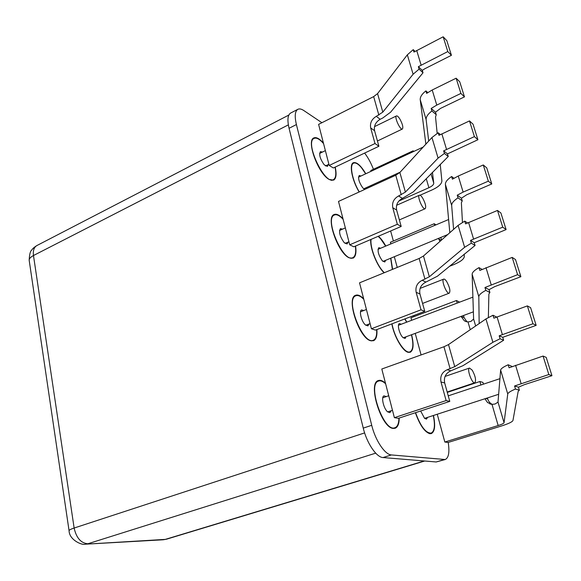 <?xml version="1.0" encoding="UTF-8"?>
<svg xmlns="http://www.w3.org/2000/svg" width="581" height="581" viewBox="0 0 581 581"><rect width="100%" height="100%" fill="white"/><g stroke="black" fill="none" stroke-linecap="round" stroke-linejoin="round"><path stroke-width="0.87" d="M504.061 422.743L507.75 394.005L500.633 370.082L498.004 402.103L504.061 422.743C503.763 423.447 501.802 424.377 498.171 425.539L444.835 442.039L448.096 442.461L501.112 426.098C508.339 423.803 512.282 421.944 512.95 420.521L518.172 391.354L519.356 390.207L515.478 389.045C510.59 391.1 508.019 392.756 507.75 394.005M498.171 425.539L492.013 404.405L495.15 403.991L498.004 402.103M500.633 370.082C500.858 368.695 503.371 366.923 508.179 364.766L512.21 366.509M543.061 356.059L548.834 374.527L514.555 385.987L518.448 387.186L524.44 384.644L551.95 375.689L546.205 357.38L543.061 356.059L509.087 367.78L508.179 364.766M515.478 389.045L514.555 385.987M492.405 404.434C490.081 403.323 488.527 401.507 487.75 399.002L487.437 397.934M483.436 384.157L482.92 382.392L479.899 381.506L447.29 392.407M492.013 404.405L487.553 402.546L484.91 398.755M480.908 385L479.899 381.506M437.253 414.238L444.835 442.039M519.356 390.207L518.448 387.186M548.834 374.527L551.95 375.689M479.158 323.581L478.817 296.738L472.15 274.312L473.609 319.005L475.657 325.977M488.367 317.458L488.875 294.051L489.892 292.504L485.825 290.369C481.242 292.817 478.904 294.945 478.817 296.738M470.247 329.681L468.003 321.968L470.995 321.373L473.609 319.005M472.15 274.312C472.193 272.395 474.474 270.165 478.991 267.623L481.998 269.344M512.188 257.398L517.598 274.675L484.968 287.501L489.035 289.672L494.663 286.644L520.888 276.701L515.514 259.569L512.188 257.398L479.841 270.448L478.991 267.623M485.825 290.369L484.968 287.501M467.015 321.859L464.139 317.72L463.493 315.498M459.622 302.164L456.448 300.522L410.963 317.785L411.646 320.298M468.003 321.968L464.35 320.821L461.045 316.405M457.189 303.079L456.448 300.522M415.219 333.385L421.087 354.933M489.892 292.504L489.035 289.672M517.598 274.675L520.888 276.701M453.587 229.372L451.669 205.471L445.402 184.395L449.817 232.705M449.411 266.323L453.899 264.537C460.573 261.755 464.045 259.075 464.306 256.511L464.183 254.144M462.447 222.341L461.379 202.74L462.244 200.859L458.031 197.86C453.717 200.663 451.597 203.197 451.669 205.471M445.402 184.395C445.293 182.013 447.363 179.391 451.619 176.515L453.921 178.236M483.276 164.968L488.345 181.17L463.122 192.1L457.225 195.18L461.445 198.194L466.746 194.751L491.787 183.952L486.747 167.88L483.276 164.968L458.256 176.036L452.417 179.166L451.619 176.515M458.031 197.86L457.225 195.18M441.567 239.997L440.819 237.426M439.97 241.413L438.466 238.406M434.697 225.399L434.218 223.729L390.381 242.284L390.831 243.926M394.317 256.722L397.237 267.434M462.244 200.859L461.445 198.194M436.019 224.84L434.218 223.729M488.345 181.17L491.787 183.952M430.993 173.777L433.753 183.182L432.446 172.281M428.705 141.052L426.142 119.65L420.245 99.816L425.873 144.146M420.041 195.238L432.097 189.922C438.517 186.937 441.778 183.923 441.88 180.873L440.231 164.307M437.166 133.369L435.532 116.904L436.266 114.711L431.923 110.971C427.856 114.065 425.931 116.963 426.142 119.65M433.753 183.182C433.738 184.7 432.119 186.21 428.894 187.721L398.849 201.026M420.245 99.816C419.998 97.027 421.879 94.057 425.895 90.897L427.769 92.575M456.129 78.21L460.893 93.432L436.774 105.096L431.167 108.444L435.51 112.206L440.507 108.4L464.466 96.874L459.724 81.761L456.129 78.21L432.206 89.997L426.643 93.388L425.895 90.897M431.923 110.971L431.167 108.444M413.338 151.634L413.106 150.813L370.816 170.509L371.034 171.322M374.469 183.916L374.723 184.86M436.266 114.711L435.51 112.206M413.875 151.387L413.106 150.813M460.893 93.432L464.466 96.874M450.115 368.724L443.942 346.748L381.804 369.008L394.383 417.666L446.128 400.57L440.986 381.978C439.962 376.212 442.039 372.123 447.217 369.727L454.741 366.647L492.899 342.289L500.074 338.752L499.188 335.796L532.959 323.77L527.366 305.904L493.886 318.163L493.015 315.243L496.646 317.081M394.383 417.666L398.37 418.327L449.788 401.398L446.128 400.57M443.942 346.748L448.503 344.584L485.941 318.933L493.015 315.243M500.074 338.752L503.633 340.248L462.977 365.681L450.856 370.809C445.707 373.184 443.644 377.236 444.668 382.952L449.788 401.398M503.633 340.248L502.747 337.314L536.161 325.375L530.606 307.669L527.366 305.904M502.747 337.314L499.188 335.796M532.959 323.77L536.161 325.375M424.965 279.192L419.148 258.48L359.537 282.838L371.404 328.752L421.014 309.818L416.17 292.308C415.212 286.847 417.223 282.838 422.184 280.289L429.337 276.781L464.626 247.295L471.365 243.163L470.53 240.389L502.732 227.171L497.503 210.438L465.563 223.859L464.742 221.121L467.494 222.951M371.404 328.752L375.464 330.102L424.776 311.358L421.014 309.818M419.148 258.48L423.469 256.003L458.104 225.384L464.742 221.121M471.365 243.163L475.062 245.472L437.435 276.2L425.917 282.068C420.985 284.588 418.995 288.561 419.947 293.986L424.776 311.358M475.062 245.472L474.234 242.72L506.109 229.589L500.902 212.995L497.503 210.438M474.234 242.72L470.53 240.389M502.732 227.171L506.109 229.589M401.253 194.788L395.763 175.244L338.505 201.425L349.718 244.819L397.346 224.281L392.778 207.758C391.885 202.58 393.816 198.651 398.588 195.971L405.4 192.093L438.081 158.112L444.421 153.464L443.637 150.857L474.401 136.615L469.492 120.913L438.975 135.329L438.197 132.758L440.391 134.56M349.718 244.819L353.829 246.78L401.188 226.459L397.346 224.281M395.763 175.244L399.859 172.484L431.952 137.515L438.197 132.758M444.421 153.464L448.249 156.485L413.352 191.846L402.401 198.361C397.658 201.011 395.734 204.911 396.627 210.053L401.188 226.459M448.249 156.485L447.464 153.9L477.916 139.738L473.028 124.16L469.492 120.913M447.464 153.9L443.637 150.857M474.401 136.615L477.916 139.738M378.856 115.082L373.67 96.613L318.599 124.385L329.209 165.469L374.999 143.529L370.678 127.914C369.843 122.99 371.717 119.134 376.299 116.345L382.806 112.14L413.113 74.23L419.09 69.132L418.356 66.684L447.791 51.564L443.172 36.799L413.962 52.058L413.236 49.639L415.059 51.389M329.209 165.469L333.363 167.974L378.906 146.267L374.999 143.529M373.67 96.613L377.57 93.614L407.339 54.832L413.236 49.639M419.09 69.132L423.019 72.778L390.614 112.191L382.719 118.03L380.177 119.279C375.624 122.039 373.757 125.866 374.592 130.754L378.906 146.267M423.019 72.778L422.285 70.345L424.929 68.696L451.422 55.304L446.818 40.641L443.172 36.799M422.285 70.345L418.356 66.684M447.791 51.564L451.422 55.304M411.609 334.721C413.955 344.497 413.483 350.35 410.193 352.289L407.978 352.275C402.466 350.953 393.983 336.13 391.841 323.878M404.993 318.875L406.802 322.128M355.572 246.032C356.531 252.691 355.688 256.737 353.037 258.16L349.37 257.877C338.171 253.868 325.316 217.054 334.148 214.527C336.515 213.597 339.464 215.035 343.001 218.841M359.152 191.984C352.057 180.466 348.941 164.285 353.371 162.724C356.705 161.83 360.859 165.505 365.812 173.755M371.041 185.484L371.339 186.407M384.128 272.787C377.178 266.541 369.792 248.145 370.772 239.51M378.398 236.242C380.911 238.384 383.373 241.66 385.791 246.053M390.824 258.167L392.618 269.323M399.205 418.051C399.162 423.796 397.796 427.202 395.109 428.27L393.221 428.415C381.209 427.986 367.388 382.741 378.434 380.526C380.461 379.865 382.806 380.766 385.479 383.235M376.88 329.565C377.309 335.76 376.183 339.486 373.503 340.735L370.671 340.727C359.073 338.331 345.746 297.697 355.652 295.279C357.867 294.473 360.54 295.635 363.655 298.757M321.918 122.714L303.819 110.55C301.394 108.937 299.397 108.531 297.835 109.322C294.952 111.182 294.48 116.265 296.404 124.552L371.724 425.314C375.362 440.456 384.971 454.741 391.42 454.938L445.213 459.52C448.714 457.872 449.709 452.171 448.205 442.424M414.079 316.601L413.781 315.534M393.381 241.013L390.635 230.984M373.438 169.289C371.019 163.007 368.078 157.604 364.628 153.072M433.462 415.466C435.561 425.67 434.842 431.712 431.313 433.593L429.846 433.702C424.588 432.017 419.765 425.031 415.386 412.728M335.215 167.088C336.733 174.198 336.196 178.549 333.617 180.139L329.209 179.464C318.395 174.155 305.976 140.493 313.849 137.929C316.304 136.905 319.499 138.634 323.435 143.122M297.835 109.322L290.609 113.063C287.682 114.951 287.167 120.035 289.062 128.299L363.256 428.11C366.836 443.194 376.466 457.392 383.002 457.552L436.186 461.968L445.213 459.52M472.237 370.184C475.447 376.212 476.304 380.402 474.822 382.763C472.084 384.121 466.507 368.652 469.506 368.042L472.237 370.184M446.716 281.603C449.73 287.239 450.58 291.088 449.273 293.158C446.738 294.574 440.914 279.831 443.717 279.12C444.487 278.902 445.489 279.73 446.716 281.603M422.648 198.048C425.481 203.335 426.323 206.894 425.176 208.724C422.852 210.177 416.795 196 419.409 195.216C420.208 194.976 421.29 195.92 422.648 198.048M399.902 119.09C402.568 124.08 403.403 127.384 402.401 129.011C400.28 130.485 394.027 116.745 396.453 115.924C397.273 115.67 398.428 116.73 399.902 119.09M398.936 418.138C398.827 423.534 397.491 426.73 394.935 427.732C383.859 432.83 366.793 383.678 378.63 381.049C380.577 380.41 382.843 381.259 385.414 383.598L385.631 383.801M391.187 410.745L389.909 412.655L387.585 411.82C383.525 408.552 380.875 396.503 384.041 395.857L386.249 396.583M433.281 415.524C435.292 425.423 434.581 431.276 431.146 433.099C425.808 433.23 420.615 426.418 415.568 412.663M427.565 417.383L426.498 419.104L424.551 418.335L420.659 410.992M376.648 329.652C376.989 335.513 375.878 339.035 373.314 340.226C363.067 345.622 344.722 298.837 355.855 295.78C357.998 294.995 360.569 296.099 363.575 299.077L363.793 299.295M369.044 324.016L367.911 325.905L365.253 324.808C361.389 321.315 358.811 310.632 361.636 309.92L363.764 310.537M404.812 318.947L406.635 322.194M411.442 334.787C413.694 344.264 413.222 349.944 410.019 351.817C405.088 354.381 394.361 337.866 392.03 323.806M406.054 336.784L405.102 338.476L402.873 337.488C399.43 334.264 396.917 324.147 399.401 323.581L401.268 324.22M355.361 246.126C356.226 252.466 355.383 256.315 352.834 257.673C343.436 263.266 323.966 218.376 334.373 215.014C336.653 214.106 339.5 215.478 342.921 219.11L343.131 219.349M348.092 242.103L347.111 243.962L344.148 242.582C339.827 236.474 338.6 231.819 340.466 228.616L342.514 229.154M378.115 236.358L380.482 238.617L385.639 246.119M390.672 258.233L392.364 269.424M384.397 272.678C377.389 266.73 369.792 247.753 371.07 239.387M385.624 260.324L384.782 262.002L382.305 260.767C378.369 255.023 377.207 250.658 378.812 247.673L380.606 248.247M335.034 167.175C336.435 173.988 335.898 178.149 333.407 179.667C324.823 185.361 304.408 141.967 314.074 138.401C316.449 137.399 319.543 139.055 323.348 143.347L323.559 143.601M328.243 164.597L327.393 166.435L324.169 164.75C320.058 158.867 318.816 154.481 320.443 151.59L322.404 152.077M359.305 191.912C352.326 180.655 349.217 164.692 353.575 163.159C355.543 162.368 358.128 163.82 361.324 167.524L365.667 173.821M370.896 185.55L371.194 186.479M364.788 189.406L362.762 187.874C359 182.318 357.831 178.185 359.247 175.484L360.975 176.007M366.197 187.707L365.921 188.883M521.113 383.576L515.579 365.304M485.731 398.486L487.75 399.002M491.177 284.734L485.992 267.623M461.082 316.391L464.139 317.72M463.122 192.1L458.256 176.036M438.568 238.769L441.211 240.316M428.894 187.721L426.243 178.636M436.774 105.096L432.206 89.997M448.503 344.584L454.741 366.647M450.856 370.809L447.217 369.727M444.668 382.952L440.986 381.978M502.383 334.591L497.06 316.928M485.941 318.933L492.899 342.289M423.469 256.003L429.337 276.781M425.917 282.068L422.184 280.289M419.947 293.986L416.17 292.308M473.573 239.045L468.584 222.487M458.104 225.384L464.626 247.295M399.859 172.484L405.4 192.093M402.401 198.361L398.588 195.971M396.627 210.053L392.778 207.758M446.542 149.397L441.85 133.841M431.952 137.515L438.081 158.112M377.57 93.614L382.806 112.14M380.177 119.279L376.299 116.345M374.592 130.754L370.678 127.914M421.123 65.116L416.708 50.474M407.339 54.832L413.113 74.23M371.724 425.314L363.256 428.11M383.002 457.552L391.42 454.938M296.404 124.552L289.062 128.299M443.92 459.644L436.186 461.968M288.35 124.871L33.473 255.524L74.136 528.035L364.628 432.91M288.83 115.06L36.923 245.531C34.018 247.252 32.87 250.585 33.473 255.524C30.263 257.23 28.854 258.988 29.253 260.789L69.059 530.649M424.224 460.98L165.302 539.393L85.356 544.194C82.088 545.544 69.284 539.923 69.088 530.867C68.841 530.184 70.526 529.24 74.136 528.035C76.336 537.912 80.919 543.155 87.876 543.765L375.689 453.158M85.865 544.165L162.92 539.793L166.587 539.168L424.704 461.016M492.042 404.405L489.761 403.853M466.521 321.751L464.35 320.821M469.506 368.042L445.053 376.423M388.711 395.741L382.77 397.774M474.822 382.763L447.181 392.008M392.48 410.309L387.694 411.914M499.929 378.674L448.249 395.85M498.643 394.296L424.573 418.356M443.717 279.12L420.092 288.401M366.429 309.491L360.51 311.815M449.273 293.158L422.569 303.427M370.075 323.617L365.783 325.273M472.898 297.145L398.457 325.28M473.377 311.837L403.236 337.822M419.409 195.216L396.627 205.275M345.346 227.905L339.486 230.49M425.176 208.724L399.365 219.901M348.92 241.74L345.063 243.41M448.612 219.524L377.97 249.358M447.704 234.571L382.988 261.421M396.453 115.924L374.505 126.636M325.375 150.624L319.608 153.442M402.401 129.011L377.439 140.987M328.904 164.278L325.44 165.941M423.208 147.044L358.513 177.147M400.171 172.15L363.735 188.832M378.63 381.049L376.728 381.717M394.935 427.732L392.967 428.371M431.146 433.099L429.468 433.629M355.855 295.78L354.083 296.492M373.314 340.226L371.47 340.916M410.019 351.817L408.436 352.391M334.373 215.014L332.724 215.754M352.834 257.673L351.12 258.4M314.074 138.401L312.556 139.157M333.407 179.667L331.816 180.415M353.575 163.159L352.239 163.798M29.166 260.23C29.457 254.478 30.292 251.101 31.679 250.099C32.587 248.639 34.33 247.114 36.923 245.531M163.37 539.764L166.587 539.168"/></g></svg>

